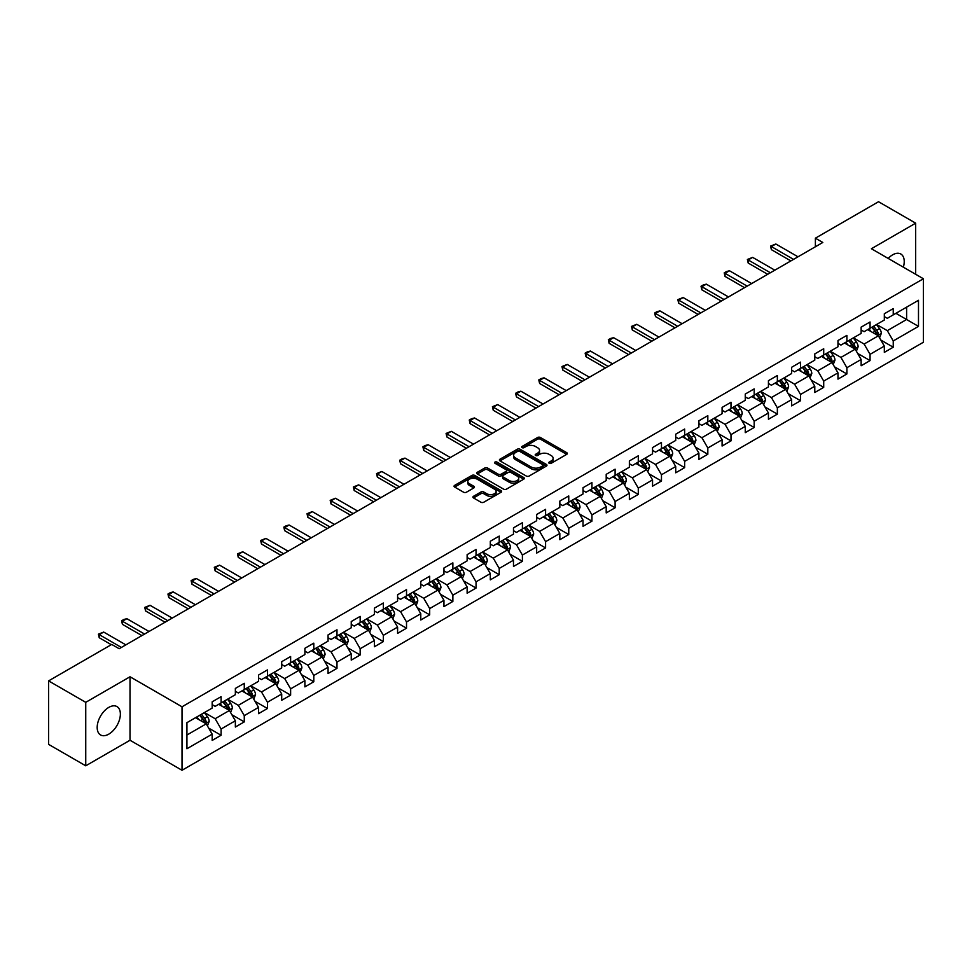 <?xml version="1.0" encoding="UTF-8"?>
<svg xmlns="http://www.w3.org/2000/svg" width="972" height="972" viewBox="0 0 972 972"><rect width="100%" height="100%" fill="white"/><g stroke="black" fill="none" stroke-linecap="round" stroke-linejoin="round"><path stroke-width="1.46" d="M549.18 463.292A1.446 0.838 0 0 0 551.221 463.292L566.725 454.349A2.066 1.191 0 0 0 567.332 453.511A2.066 1.191 0 0 0 566.725 452.66L540.468 437.509A2.066 1.191 0 0 0 537.552 437.509L522.061 446.452A1.446 0.838 0 0 0 521.636 447.047A1.446 0.838 0 0 0 522.061 447.63A1.446 0.838 0 0 0 524.102 447.63L526.107 446.476A6.597 3.815 0 0 1 535.438 446.476L537.625 447.74A6.597 3.815 0 0 1 539.557 450.437A6.597 3.815 0 0 1 537.625 453.122L535.621 454.288A1.446 0.838 0 0 0 535.195 454.872A1.446 0.838 0 0 0 535.621 455.467A1.446 0.838 0 0 0 537.662 455.467L539.667 454.301A6.597 3.815 0 0 1 548.998 454.301L551.185 455.564A6.597 3.815 0 0 1 553.129 458.262A6.597 3.815 0 0 1 551.185 460.959L549.18 462.113A1.446 0.838 0 0 0 548.767 462.708A1.446 0.838 0 0 0 549.18 463.292L549.18 462.113M108.767 734.152A16.39 9.465 120 0 0 119.483 719.717A16.39 9.465 120 0 0 116.968 706.583A16.39 9.465 120 0 0 108.767 707.397A16.39 9.465 120 0 0 98.063 721.832A16.39 9.465 120 0 0 100.578 734.966A16.39 9.465 120 0 0 108.767 734.152M903.34 267.179A16.39 9.465 120 0 0 900.837 254.02A16.39 9.465 120 0 0 892.648 254.822A16.39 9.465 120 0 0 888.189 258.43M473.534 496.279A2.066 1.191 0 0 0 472.927 497.117A2.066 1.191 0 0 0 473.534 497.956L480.897 502.208A2.066 1.191 0 0 0 483.813 502.208L501.03 492.282A2.066 1.191 0 0 0 501.625 491.431A2.066 1.191 0 0 0 501.03 490.593L474.773 475.442A2.066 1.191 0 0 0 471.857 475.442L454.653 485.368A2.066 1.191 0 0 0 454.046 486.219A2.066 1.191 0 0 0 454.653 487.057L463.547 492.197A2.066 1.191 0 0 0 466.463 492.197L473.826 487.944A2.066 1.191 0 0 0 474.433 487.106A2.066 1.191 0 0 0 473.826 486.255L469.415 483.716A5.516 3.183 0 0 1 467.799 481.456A5.516 3.183 0 0 1 471.201 478.516A5.516 3.183 0 0 1 477.216 479.208L494.493 489.183A5.516 3.183 0 0 1 496.109 491.431A5.516 3.183 0 0 1 492.707 494.384A5.516 3.183 0 0 1 486.693 493.691L483.813 492.026A2.066 1.191 0 0 0 480.897 492.026L473.534 496.279L473.534 497.956L480.897 493.74L480.897 492.026M130.017 676.767L85.743 702.331L48.6 680.886L48.6 744.37L85.743 765.814L130.017 740.251L182.019 770.274L182.019 706.79L130.017 676.767L130.017 740.251M915.673 274.298L915.673 223.171L871.398 248.735L923.4 278.757L182.019 706.79M915.673 223.171L878.53 201.726L815.387 238.189L815.387 246.767M48.6 680.886L111.744 644.436L119.167 648.725L822.81 242.478L815.387 238.189M526.253 476.025A2.066 1.191 0 0 0 529.169 476.025L546.373 466.098A2.066 1.191 0 0 0 546.981 465.248A2.066 1.191 0 0 0 546.373 464.409L520.129 449.258A2.066 1.191 0 0 0 517.213 449.258L499.997 459.185A2.066 1.191 0 0 0 499.401 460.035A2.066 1.191 0 0 0 499.997 460.874L526.253 476.025M495.55 463.608A1.446 0.838 0 0 1 497.008 463.814L497.008 462.089L523.701 477.507A2.066 1.191 0 0 1 524.309 478.346A2.066 1.191 0 0 1 523.701 479.184L506.497 489.123A2.066 1.191 0 0 1 503.581 489.123L477.325 473.959L477.325 472.283A2.066 1.191 0 0 0 476.717 473.121A2.066 1.191 0 0 0 477.325 473.959M477.325 472.283L484.688 468.03A2.066 1.191 0 0 1 487.604 468.03L498.247 474.178A2.066 1.191 0 0 0 501.175 474.178L506.06 471.359A2.066 1.191 0 0 0 506.655 470.509A2.066 1.191 0 0 0 506.06 469.67L494.967 463.267A1.446 0.838 0 0 1 494.554 462.684A1.446 0.838 0 0 1 495.441 461.919A1.446 0.838 0 0 1 497.008 462.089M182.019 770.274L923.4 342.241L923.4 278.757M208.688 728.113L221.094 735.269L221.094 729.012L235.358 720.774L235.358 727.032L244.276 721.892L244.276 715.623L258.54 707.397L258.54 713.655L267.446 708.503L267.446 702.246L281.71 694.008L281.71 700.277L290.628 695.126L290.628 688.869L304.892 680.631L304.892 686.888L313.798 681.749L313.798 675.479L328.062 667.254L328.062 673.511L336.98 668.359L336.98 662.102L351.244 653.864L351.244 660.134L360.162 654.982L360.162 648.725L374.427 640.487L374.427 646.745L383.333 641.605L383.333 635.336L397.597 627.11L397.597 633.367L406.515 628.216L406.515 621.958L420.779 613.721L420.779 619.99L429.685 614.839L429.685 608.581L443.949 600.344L443.949 606.601L452.867 601.461L452.867 595.192L467.131 586.967L467.131 593.224L476.049 588.072L476.049 581.815L490.313 573.577L490.313 579.847L499.219 574.695L499.219 568.438L513.483 560.2L513.483 566.457L522.401 561.318L522.401 555.048L536.666 546.823L536.666 553.08L545.584 547.929L545.584 541.671L559.836 533.434L559.836 539.703L568.754 534.551L568.754 528.294L583.018 520.056L583.018 526.314L591.936 521.174L591.936 514.905L606.2 506.667L606.2 512.937L615.106 507.785L615.106 501.528L629.37 493.29L629.37 499.547L638.288 494.408L638.288 488.151L652.552 479.913L652.552 486.17L661.47 481.031L661.47 474.761L675.722 466.524L675.722 472.793L684.64 467.641L684.64 461.384L698.904 453.146L698.904 459.404L707.823 454.264L707.823 447.995L722.087 439.769L722.087 446.027L730.993 440.887L730.993 434.618L745.257 426.38L745.257 432.649L754.175 427.498L754.175 421.24L768.439 413.003L768.439 419.26L777.357 414.121L777.357 407.851L791.621 399.626L791.621 405.883L800.527 400.731L800.527 394.474L814.791 386.236L814.791 392.506L823.709 387.354L823.709 381.097L837.973 372.859L837.973 379.116L846.879 373.977L846.879 367.708L861.143 359.482L861.143 365.739L870.062 360.588L870.062 354.33L884.326 346.093L884.326 352.362L893.244 347.211L893.244 340.953L918.491 326.373L918.491 300.287L906.609 307.152L906.609 319.509L918.491 326.373M221.094 735.269L212.175 740.421L212.175 734.152L186.928 748.744L186.928 722.658L212.175 708.078L212.175 701.82L221.094 696.669L221.094 702.938L235.358 694.701L235.358 688.431L244.276 683.292L244.276 689.549L258.54 681.311L258.54 675.054L267.446 669.902L267.446 676.172L281.71 667.934L281.71 661.677L290.628 656.525L290.628 662.783L304.892 654.557L304.892 648.288L313.798 643.148L313.798 649.405L328.062 641.168L328.062 634.91L336.98 629.759L336.98 636.028L351.244 627.791L351.244 621.533L360.162 616.382L360.162 622.639L374.427 614.413L374.427 608.144L383.333 603.005L383.333 609.262L397.597 601.024L397.597 594.767L406.515 589.615L406.515 595.885L420.779 587.647L420.779 581.39L429.685 576.238L429.685 582.495L443.949 574.27L443.949 568L452.867 562.861L452.867 569.118L467.131 560.88L467.131 554.623L476.049 549.472L476.049 555.741L490.313 547.503L490.313 541.246L499.219 536.094L499.219 542.352L513.483 534.126L513.483 527.857L522.401 522.717L522.401 528.975L536.666 520.737L536.666 514.48L545.584 509.328L545.584 515.597L559.836 507.36L559.836 501.102L568.754 495.951L568.754 502.208L583.018 493.983L583.018 487.713L591.936 482.574L591.936 488.831L606.2 480.593L606.2 474.336L615.106 469.184L615.106 475.454L629.37 467.216L629.37 460.947L638.288 455.807L638.288 462.065L652.552 453.839L652.552 447.57L661.47 442.43L661.47 448.687L675.722 440.45L675.722 434.192L684.64 429.041L684.64 435.31L698.904 427.073L698.904 420.803L707.823 415.664L707.823 421.921L722.087 413.683L722.087 407.426L730.993 402.274L730.993 408.544L745.257 400.306L745.257 394.049L754.175 388.897L754.175 395.167L768.439 386.929L768.439 380.66L777.357 375.52L777.357 381.777L791.621 373.54L791.621 367.282L800.527 362.131L800.527 368.4L814.791 360.162L814.791 353.905L823.709 348.754L823.709 355.011L837.973 346.785L837.973 340.516L846.879 335.376L846.879 341.634L861.143 333.396L861.143 327.139L870.062 321.987L870.062 328.257L884.326 320.019L884.326 313.762L893.244 308.61L893.244 314.867L918.491 300.287M218.712 704.299L229.416 710.483L215.152 718.721L204.448 712.537M212.175 704.651L215.152 706.365L221.094 702.938M215.152 718.721L221.094 729.012M229.416 710.483L235.358 720.774M241.894 690.922L252.586 697.094L238.322 705.332L227.63 699.16M235.358 691.262L238.322 692.987L244.276 689.549M238.322 705.332L244.276 715.623M252.586 697.094L258.54 707.397M265.077 677.545L275.769 683.717L261.504 691.955L250.812 685.782M258.54 677.885L261.504 679.598L267.446 676.172M261.504 691.955L267.446 702.246M275.769 683.717L281.71 694.008M288.247 664.155L298.951 670.34L284.687 678.578L273.983 672.393M281.71 664.508L284.687 666.221L290.628 662.783M284.687 678.578L290.628 688.869M298.951 670.34L304.892 680.631M311.429 650.778L322.121 656.951L307.857 665.188L297.165 659.016M304.892 651.119L307.857 652.844L313.798 649.405M307.857 665.188L313.798 675.479M322.121 656.951L328.062 667.254M334.599 637.401L345.303 643.573L331.039 651.811L320.335 645.639M328.062 637.741L331.039 639.454L336.98 636.028M331.039 651.811L336.98 662.102M345.303 643.573L351.244 653.864M357.781 624.012L368.473 630.196L354.221 638.422L343.517 632.25M351.244 624.364L354.221 626.077L360.162 622.639M354.221 638.422L360.162 648.725M368.473 630.196L374.427 640.487M380.963 610.635L391.655 616.807L377.391 625.045L366.699 618.872M374.427 610.975L377.391 612.688L383.333 609.262M377.391 625.045L383.333 635.336M391.655 616.807L397.597 627.11M404.133 597.258L414.837 603.43L400.573 611.667L389.869 605.483M397.597 597.598L400.573 599.311L406.515 595.885M400.573 611.667L406.515 621.958M414.837 603.43L420.779 613.721M427.315 583.868L438.008 590.053L423.743 598.278L413.051 592.106M420.779 584.221L423.743 585.934L429.685 582.495M423.743 598.278L429.685 608.581M438.008 590.053L443.949 600.344M450.486 570.491L461.19 576.663L446.926 584.901L436.234 578.729M443.949 570.831L446.926 572.544L452.867 569.118M446.926 584.901L452.867 595.192M461.19 576.663L467.131 586.967M473.668 557.114L484.36 563.286L470.108 571.524L459.404 565.34M467.131 557.454L470.108 559.167L476.049 555.741M470.108 571.524L476.049 581.815M484.36 563.286L490.313 573.577M496.85 543.725L507.542 549.909L493.278 558.135L482.586 551.962M490.313 544.077L493.278 545.79L499.219 542.352M493.278 558.135L499.219 568.438M507.542 549.909L513.483 560.2M520.02 530.348L530.724 536.52L516.46 544.757L505.756 538.585M513.483 530.688L516.46 532.401L522.401 528.975M516.46 544.757L522.401 555.048M530.724 536.52L536.666 546.823M543.202 516.97L553.894 523.143L539.63 531.38L528.938 525.196M536.666 517.311L539.63 519.024L545.584 515.597M539.63 531.38L545.584 541.671M553.894 523.143L559.836 533.434M566.372 503.581L577.076 509.765L562.812 517.991L552.12 511.819M559.836 503.933L562.812 505.647L568.754 502.208M562.812 517.991L568.754 528.294M577.076 509.765L583.018 520.056M589.554 490.204L600.259 496.376L585.995 504.614L575.29 498.442M583.018 490.544L585.995 492.257L591.936 488.831M585.995 504.614L591.936 514.905M600.259 496.376L606.2 506.667M612.737 476.827L623.429 482.999L609.165 491.237L598.473 485.052M606.2 477.167L609.165 478.88L615.106 475.454M609.165 491.237L615.106 501.528M623.429 482.999L629.37 493.29M635.907 463.437L646.611 469.622L632.347 477.847L621.643 471.675M629.37 463.778L632.347 465.503L638.288 462.065M632.347 477.847L638.288 488.151M646.611 469.622L652.552 479.913M659.089 450.06L669.781 456.233L655.517 464.47L644.825 458.298M652.552 450.401L655.517 452.114L661.47 448.687M655.517 464.47L661.47 474.761M669.781 456.233L675.722 466.524M682.271 436.683L692.963 442.855L678.699 451.093L668.007 444.909M675.722 437.023L678.699 438.737L684.64 435.31M678.699 451.093L684.64 461.384M692.963 442.855L698.904 453.146M705.441 423.294L716.145 429.478L701.881 437.704L691.177 431.532M698.904 423.634L701.881 425.359L707.823 421.921M701.881 437.704L707.823 447.995M716.145 429.478L722.087 439.769M728.623 409.917L739.315 416.089L725.051 424.327L714.359 418.154M722.087 410.257L725.051 411.97L730.993 408.544M725.051 424.327L730.993 434.618M739.315 416.089L745.257 426.38M751.793 396.527L762.498 402.712L748.233 410.949L737.529 404.765M745.257 396.88L748.233 398.593L754.175 395.167M748.233 410.949L754.175 421.24M762.498 402.712L768.439 413.003M774.976 383.15L785.668 389.322L771.404 397.56L760.712 391.388M768.439 383.49L771.404 385.216L777.357 381.777M771.404 397.56L777.357 407.851M785.668 389.322L791.621 399.626M798.158 369.773L808.85 375.945L794.586 384.183L783.894 378.011M791.621 370.113L794.586 371.826L800.527 368.4M794.586 384.183L800.527 394.474M808.85 375.945L814.791 386.236M821.328 356.384L832.032 362.568L817.768 370.806L807.064 364.622M814.791 356.736L817.768 358.449L823.709 355.011M817.768 370.806L823.709 381.097M832.032 362.568L837.973 372.859M844.51 343.007L855.202 349.179L840.938 357.417L830.246 351.244M837.973 343.347L840.938 345.072L846.879 341.634M840.938 357.417L846.879 367.708M855.202 349.179L861.143 359.482M867.68 329.63L878.384 335.802L864.12 344.039L853.416 337.867M861.143 329.97L864.12 331.683L870.062 328.257M864.12 344.039L870.062 354.33M878.384 335.802L884.326 346.093M895.917 313.324L906.609 319.509L887.302 330.65L876.598 324.478M884.326 316.593L887.302 318.306L893.244 314.867M887.302 330.65L893.244 340.953M85.743 702.331L85.743 765.814M186.928 735.014L206.234 723.861L195.542 717.688M206.234 723.861L212.175 734.152M880.839 340.054L893.244 347.211M857.656 353.431L870.062 360.588M834.474 366.808L846.879 373.977M811.304 380.198L823.709 387.354M788.122 393.575L800.527 400.731M764.952 406.952L777.357 414.121M741.77 420.341L754.175 427.498M718.587 433.719L730.993 440.887M695.417 447.096L707.823 454.264M672.235 460.485L684.64 467.641M649.065 473.862L661.47 481.031M625.883 487.239L638.288 494.408M602.701 500.629L615.106 507.785M579.531 514.006L591.936 521.174M556.349 527.383L568.754 534.551M533.166 540.772L545.584 547.929M509.996 554.149L522.401 561.318M486.814 567.527L499.219 574.695M463.644 580.916L476.049 588.072M440.462 594.293L452.867 601.461M417.28 607.682L429.685 614.839M394.11 621.059L406.515 628.216M370.927 634.437L383.333 641.605M347.757 647.826L360.162 654.982M324.575 661.203L336.98 668.359M301.393 674.58L313.798 681.749M278.223 687.969L290.628 695.126M255.041 701.347L267.446 708.503M231.871 714.724L244.276 721.892M549.763 463.498L551.185 462.672A6.597 3.815 0 0 0 553.129 459.975L553.129 458.262M539.557 450.437L539.557 452.15A6.597 3.815 0 0 1 537.625 454.847L536.204 455.661M566.7 454.361L540.468 439.223A2.066 1.191 0 0 0 537.552 439.223L522.632 447.837M546.349 466.11L520.129 450.972A2.066 1.191 0 0 0 517.213 450.972L500.033 460.886M542.728 465.843A1.446 0.838 0 0 0 543.154 465.248A1.446 0.838 0 0 0 542.728 464.665L519.692 451.36A1.446 0.838 0 0 0 517.651 451.36L515.537 452.575A6.597 3.815 0 0 0 513.605 455.273A6.597 3.815 0 0 0 515.537 457.97L531.283 467.058A6.597 3.815 0 0 0 540.614 467.058L542.728 465.843L542.728 467.556A1.446 0.838 0 0 0 543.154 466.961L543.154 465.248M513.605 455.273L513.605 456.986A6.597 3.815 0 0 0 515.537 459.683L515.537 457.97M542.728 467.556L540.614 468.771A6.597 3.815 0 0 1 531.283 468.771L515.537 459.683M477.349 473.984L484.688 469.743L484.688 468.03M506.655 470.509L506.655 472.234A2.066 1.191 0 0 1 506.06 473.072L501.175 475.891A2.066 1.191 0 0 1 498.247 475.891L487.604 469.743A2.066 1.191 0 0 0 484.688 469.743M497.008 463.814L523.677 479.196M509.304 480.557A5.516 3.183 0 0 0 515.318 481.249A5.516 3.183 0 0 0 518.72 478.297A5.516 3.183 0 0 0 517.104 476.049L511.017 472.538A2.066 1.191 0 0 0 508.101 472.538L503.217 475.357A2.066 1.191 0 0 0 502.609 476.195A2.066 1.191 0 0 0 503.217 477.033L509.304 480.557L509.304 482.27A5.516 3.183 0 0 0 515.318 482.963A5.516 3.183 0 0 0 518.72 480.022L518.72 478.297M502.609 476.195L502.609 477.908A2.066 1.191 0 0 0 503.217 478.759L503.217 477.033M509.304 482.27L503.217 478.759M496.109 491.431L496.109 493.156A5.516 3.183 0 0 1 492.707 496.097A5.516 3.183 0 0 1 486.693 495.404L483.813 493.74A2.066 1.191 0 0 0 480.897 493.74M467.799 481.456L467.799 483.169A5.516 3.183 0 0 0 469.415 485.429L469.415 483.716M473.801 487.956L469.415 485.429M500.993 492.294L474.773 477.155A2.066 1.191 0 0 0 471.857 477.155L454.677 487.069M879.551 337.831L881.325 333.384A5.565 3.22 -120 0 0 879.551 328.645L876.477 324.551M871.131 331.622L869.053 328.84M871.872 327.212L874.946 331.306A5.565 3.22 60 0 1 876.537 334.647L878.324 333.627A5.565 3.22 -120 0 0 876.72 330.273L873.658 326.179M872.261 326.981L875.663 331.525A2.831 1.64 60 0 1 876.185 332.388L878.324 333.627M793.541 259.378L771.379 246.572L771.379 249.658L770.565 246.098L775.838 244.008L798 256.802M790.868 260.921L771.379 249.658M775.838 244.008L771.379 246.572L770.565 246.098M856.381 351.22L858.142 346.761A5.565 3.22 -120 0 0 856.368 342.023L853.307 337.928M847.961 344.999L845.871 342.217M848.702 340.589L851.764 344.683A5.565 3.22 60 0 1 853.355 348.037L855.141 347.004A5.565 3.22 -120 0 0 853.55 343.651L850.476 339.556M849.091 340.37L852.493 344.902A2.831 1.64 60 0 1 853.003 345.765L855.141 347.004M833.198 364.597L834.972 360.15A5.565 3.22 -120 0 0 833.186 355.4L830.124 351.317M824.778 358.376L822.701 355.606M825.52 353.966L828.581 358.06A5.565 3.22 60 0 1 830.185 361.414L831.959 360.381A5.565 3.22 -120 0 0 830.367 357.04L827.306 352.945M825.908 353.747L829.31 358.291A2.831 1.64 60 0 1 829.821 359.154L831.959 360.381M770.371 272.755L748.197 259.961L748.197 263.048L747.383 259.488L752.656 257.386L774.83 270.18M767.698 274.298L748.197 263.048M752.656 257.386L748.197 259.961L747.383 259.488M747.189 286.132L725.027 273.339L725.027 276.425L724.213 272.865L726.436 271.577L729.486 270.763L751.648 283.569M744.516 287.676L725.027 276.425M729.486 270.763L725.027 273.339L724.213 272.865M810.028 377.974L811.79 373.527A5.565 3.22 -120 0 0 810.016 368.789L806.942 364.694M801.596 371.766L799.519 368.983M802.337 367.355L805.411 371.45A5.565 3.22 60 0 1 807.003 374.791L808.789 373.77A5.565 3.22 -120 0 0 807.185 370.417L804.123 366.323M802.726 367.124L806.128 371.668A2.831 1.64 60 0 1 806.651 372.531L808.789 373.77M786.846 391.364L788.608 386.905A5.565 3.22 -120 0 0 786.834 382.166L783.772 378.072M778.426 385.143L776.336 382.361M779.167 380.732L782.229 384.827A5.565 3.22 60 0 1 783.821 388.18L785.607 387.148A5.565 3.22 -120 0 0 784.015 383.794L780.953 379.7M779.556 380.514L782.958 385.046A2.831 1.64 60 0 1 783.468 385.908L785.607 387.148M763.664 404.741L765.438 400.294A5.565 3.22 -120 0 0 763.664 395.543L760.59 391.461M755.244 398.52L753.166 395.75M755.985 394.11L759.059 398.204A5.565 3.22 60 0 1 760.651 401.558L762.425 400.525A5.565 3.22 -120 0 0 760.833 397.183L757.771 393.089M756.374 393.891L759.776 398.435A2.831 1.64 60 0 1 760.298 399.298L762.425 400.525M724.019 299.522L701.845 286.716L701.845 289.814L701.031 286.254L703.254 284.966L706.304 284.152L728.478 296.946M721.346 301.065L701.845 289.814M706.304 284.152L701.845 286.716L701.031 286.254M700.836 312.899L678.675 300.105L678.675 303.191L677.849 299.631L683.122 297.529L705.295 310.323M698.163 314.442L678.675 303.191M683.122 297.529L678.675 300.105L677.849 299.631M677.654 326.276L655.493 313.482L655.493 316.568L654.678 313.008L656.902 311.72L659.952 310.906L682.113 323.712M674.981 327.819L655.493 316.568M659.952 310.906L655.493 313.482L654.678 313.008M740.494 418.118L742.256 413.671A5.565 3.22 -120 0 0 740.482 408.933L737.42 404.838M732.074 411.909L729.984 409.127M732.815 407.499L735.877 411.593A5.565 3.22 60 0 1 737.469 414.935L739.255 413.914A5.565 3.22 -120 0 0 737.663 410.561L734.589 406.466M733.192 407.268L736.594 411.812A2.831 1.64 60 0 1 737.116 412.675L739.255 413.914M654.484 339.665L632.31 326.859L632.31 329.958L631.496 326.398L636.769 324.296L658.943 337.09M651.811 341.208L632.31 329.958M636.769 324.296L632.31 326.859L631.496 326.398M717.312 431.507L719.086 427.048A5.565 3.22 -120 0 0 717.3 422.31L714.238 418.215M708.892 425.286L706.814 422.504M709.633 420.876L712.695 424.971A5.565 3.22 60 0 1 714.298 428.324L716.072 427.291A5.565 3.22 -120 0 0 714.481 423.938L711.419 419.843M710.022 420.657L713.424 425.189A2.831 1.64 60 0 1 713.934 426.052L716.072 427.291M631.302 353.043L609.14 340.249L609.14 343.335L608.326 339.775L610.55 338.487L613.599 337.673L635.761 350.467M628.629 354.586L609.14 343.335M613.599 337.673L609.14 340.249L608.326 339.775M694.142 444.884L695.903 440.438A5.565 3.22 -120 0 0 694.13 435.699L691.056 431.604M685.71 438.664L683.632 435.893M686.451 434.253L689.525 438.348A5.565 3.22 60 0 1 691.116 441.701L692.902 440.668A5.565 3.22 -120 0 0 691.299 437.327L688.237 433.233M686.84 434.034L690.242 438.579A2.831 1.64 60 0 1 690.764 439.441L692.902 440.668M608.132 366.42L585.958 353.626L585.958 356.712L585.144 353.152L587.367 351.864L590.417 351.05L612.579 363.856M605.459 367.975L585.958 356.712M590.417 351.05L585.958 353.626L585.144 353.152M670.959 458.274L672.721 453.815A5.565 3.22 -120 0 0 670.947 449.076L667.886 444.982M662.539 452.053L660.45 449.271M663.281 447.642L666.342 451.737A5.565 3.22 60 0 1 667.934 455.078L669.72 454.058A5.565 3.22 -120 0 0 668.129 450.704L665.055 446.61M663.669 447.412L667.071 451.956A2.831 1.64 60 0 1 667.582 452.818L669.72 454.058M584.95 379.809L562.788 367.003L562.788 370.101L561.962 366.541L567.235 364.439L589.409 377.233M582.277 381.352L562.788 370.101M567.235 364.439L562.788 367.003L561.962 366.541M647.777 471.651L649.551 467.192A5.565 3.22 -120 0 0 647.777 462.453L644.703 458.359M639.357 465.43L637.28 462.648M640.098 461.02L643.16 465.114A5.565 3.22 60 0 1 644.764 468.468L646.538 467.435A5.565 3.22 -120 0 0 644.946 464.081L641.885 459.987M640.487 460.801L643.889 465.333A2.831 1.64 60 0 1 644.4 466.196L646.538 467.435M561.767 393.186L539.606 380.392L539.606 383.478L538.792 379.918L541.015 378.63L544.065 377.816L566.226 390.61M559.094 394.729L539.606 383.478M544.065 377.816L539.606 380.392L538.792 379.918M624.607 485.028L626.369 480.581A5.565 3.22 -120 0 0 624.595 475.843L621.533 471.748M616.187 478.819L614.097 476.037M616.928 474.409L619.99 478.491A5.565 3.22 60 0 1 621.582 481.845L623.368 480.812A5.565 3.22 -120 0 0 621.776 477.471L618.702 473.376M617.305 474.178L620.707 478.722A2.831 1.64 60 0 1 621.23 479.585L623.368 480.812M538.597 406.563L516.424 393.769L516.424 396.855L515.61 393.296L517.845 392.008L520.883 391.194L543.056 404M535.924 408.118L516.424 396.855M520.883 391.194L516.424 393.769L515.61 393.296M601.425 498.417L603.199 493.958A5.565 3.22 -120 0 0 601.413 489.22L598.351 485.125M593.005 492.197L590.927 489.414M593.746 487.786L596.808 491.881A5.565 3.22 60 0 1 598.4 495.222L600.186 494.201A5.565 3.22 -120 0 0 598.594 490.848L595.532 486.753M594.135 487.555L597.537 492.099A2.831 1.64 60 0 1 598.047 492.962L600.186 494.201M515.415 419.953L493.254 407.147L493.254 410.245L492.427 406.685L497.713 404.583L519.874 417.377M512.742 421.496L493.254 410.245M497.713 404.583L493.254 407.147L492.427 406.685M578.255 511.794L580.017 507.335A5.565 3.22 -120 0 0 578.243 502.597L575.169 498.502M569.823 505.574L567.745 502.791M570.564 501.163L573.638 505.258A5.565 3.22 60 0 1 575.23 508.611L577.016 507.578A5.565 3.22 -120 0 0 575.412 504.225L572.35 500.13M570.953 500.945L574.355 505.489A2.831 1.64 60 0 1 574.877 506.339L577.016 507.578M492.245 433.33L470.071 420.536L470.071 423.622L469.257 420.062L471.481 418.774L474.53 417.96L496.692 430.754M489.56 434.873L470.071 423.622M474.53 417.96L470.071 420.536L469.257 420.062M555.073 525.172L556.835 520.725A5.565 3.22 -120 0 0 555.061 515.986L551.999 511.892M546.653 518.963L544.563 516.181M547.394 514.553L550.456 518.635A5.565 3.22 60 0 1 552.047 521.988L553.833 520.956A5.565 3.22 -120 0 0 552.242 517.614L549.168 513.52M547.783 514.322L551.185 518.866A2.831 1.64 60 0 1 551.695 519.728L553.833 520.956M469.063 446.719L446.901 433.913L446.901 436.999L446.075 433.439L451.348 431.337L473.522 444.143M466.39 448.262L446.901 436.999M451.348 431.337L446.901 433.913L446.075 433.439M531.891 538.561L533.664 534.102A5.565 3.22 -120 0 0 531.891 529.363L528.817 525.269M523.471 532.34L521.393 529.558M524.212 527.93L527.274 532.024A5.565 3.22 60 0 1 528.877 535.365L530.651 534.345A5.565 3.22 -120 0 0 529.06 530.991L525.998 526.897M524.601 527.699L528.003 532.243A2.831 1.64 60 0 1 528.513 533.106L530.651 534.345M445.881 460.096L423.719 447.302L423.719 450.388L422.905 446.828L425.128 445.541L428.178 444.726L450.34 457.52M443.208 461.639L423.719 450.388M428.178 444.726L423.719 447.302L422.905 446.828M508.721 551.938L510.482 547.491A5.565 3.22 -120 0 0 508.708 542.74L505.647 538.646M500.301 545.717L498.211 542.935M501.03 541.307L504.103 545.401A5.565 3.22 60 0 1 505.695 548.755L507.481 547.722A5.565 3.22 -120 0 0 505.89 544.369L502.816 540.286M501.418 541.088L504.82 545.632A2.831 1.64 60 0 1 505.343 546.483L507.481 547.722M422.711 473.473L400.537 460.679L400.537 463.766L399.723 460.206L401.946 458.918L404.996 458.104L427.17 470.898M420.038 475.016L400.537 463.766M404.996 458.104L400.537 460.679L399.723 460.206M485.538 565.315L487.312 560.868A5.565 3.22 -120 0 0 485.526 556.13L482.464 552.035M477.118 559.107L475.041 556.324M477.86 554.696L480.921 558.791A5.565 3.22 60 0 1 482.513 562.132L484.299 561.099A5.565 3.22 -120 0 0 482.707 557.758L479.646 553.663M478.248 554.465L481.65 559.009A2.831 1.64 60 0 1 482.161 559.872L484.299 561.099M399.528 486.863L377.367 474.057L377.367 477.143L376.541 473.583L381.826 471.481L403.988 484.287M396.855 488.406L377.367 477.143M381.826 471.481L377.367 474.057L376.541 473.583M462.356 578.705L464.13 574.245A5.565 3.22 -120 0 0 462.356 569.507L459.282 565.412M453.936 572.484L451.858 569.701M454.677 568.073L457.751 572.168A5.565 3.22 60 0 1 459.343 575.509L461.129 574.488A5.565 3.22 -120 0 0 459.525 571.135L456.463 567.041M455.066 567.855L458.468 572.387A2.831 1.64 60 0 1 458.991 573.249L461.129 574.488M376.358 500.24L354.185 487.446L354.185 490.532L353.371 486.972L358.644 484.87L380.805 497.664M373.673 501.783L354.185 490.532M358.644 484.87L354.185 487.446L353.371 486.972M439.186 592.082L440.948 587.635A5.565 3.22 -120 0 0 439.174 582.884L436.112 578.79M430.766 585.861L428.676 583.078M431.507 581.45L434.569 585.545A5.565 3.22 60 0 1 436.161 588.898L437.947 587.866A5.565 3.22 -120 0 0 436.355 584.512L433.281 580.43M431.896 581.232L435.298 585.776A2.831 1.64 60 0 1 435.808 586.638L437.947 587.866M353.176 513.617L331.002 500.823L331.002 503.909L330.188 500.349L335.462 498.247L357.635 511.041M350.503 515.16L331.002 503.909M335.462 498.247L331.002 500.823L330.188 500.349M416.283 605.301L417.778 601.012A5.565 3.22 -120 0 0 415.992 596.273L412.93 592.179M407.584 599.25L405.506 596.468M408.325 594.84L411.387 598.934A5.565 3.22 60 0 1 412.991 602.276L414.765 601.243A5.565 3.22 -120 0 0 413.173 597.902L410.111 593.807M408.714 594.609L412.116 599.153A2.831 1.64 60 0 1 412.626 600.016L414.765 601.243M329.994 527.006L307.832 514.2L307.832 517.286L307.018 513.726L312.291 511.624L334.453 524.43M327.321 528.549L307.832 517.286M312.291 511.624L307.832 514.2L307.018 513.726M392.834 618.848L394.596 614.389A5.565 3.22 -120 0 0 392.822 609.651L389.748 605.556M384.414 612.627L382.324 609.845M385.143 608.217L388.217 612.311A5.565 3.22 60 0 1 389.808 615.665L391.595 614.632A5.565 3.22 -120 0 0 390.003 611.279L386.929 607.184M385.532 607.998L388.934 612.53A2.831 1.64 60 0 1 389.456 613.393L391.595 614.632M306.824 540.383L284.65 527.589L284.65 530.676L283.836 527.116L286.06 525.828L289.109 525.014L311.283 537.808M304.151 541.926L284.65 530.676M289.109 525.014L284.65 527.589L283.836 527.116M369.652 632.225L371.425 627.778A5.565 3.22 -120 0 0 369.639 623.028L366.578 618.933M361.232 626.004L359.142 623.222M361.973 621.594L365.035 625.689A5.565 3.22 60 0 1 366.626 629.042L368.412 628.009A5.565 3.22 -120 0 0 366.821 624.668L363.759 620.573M362.362 621.375L365.764 625.919A2.831 1.64 60 0 1 366.274 626.782L368.412 628.009M265.939 538.391L288.101 551.197M260.654 540.493L265.927 538.391L261.48 540.967L261.48 544.053L260.654 540.493L283.642 553.761M280.969 555.304L261.48 544.053M346.469 645.602L348.243 641.156A5.565 3.22 -120 0 0 346.469 636.417L343.395 632.322M338.049 639.394L335.972 636.611M338.791 634.983L341.865 639.078A5.565 3.22 60 0 1 343.456 642.419L345.242 641.399A5.565 3.22 -120 0 0 343.638 638.045L340.577 633.951M339.179 634.752L342.581 639.297A2.831 1.64 60 0 1 343.104 640.159L345.242 641.399M260.46 567.15L238.298 554.344L238.298 557.43L237.484 553.87L242.757 551.78L264.919 564.574M257.787 568.693L238.298 557.43M242.757 551.78L238.298 554.344L237.484 553.87M323.299 658.992L325.061 654.533A5.565 3.22 -120 0 0 323.287 649.794L320.225 645.7M314.879 652.771L312.79 649.989M315.621 648.36L318.682 652.455A5.565 3.22 60 0 1 320.274 655.808L322.06 654.776A5.565 3.22 -120 0 0 320.468 651.422L317.394 647.328M316.009 648.142L319.411 652.674A2.831 1.64 60 0 1 319.922 653.536L322.06 654.776M237.29 580.527L215.116 567.733L215.116 570.819L214.302 567.259L219.575 565.157L241.749 577.951M234.617 582.07L215.116 570.819M219.575 565.157L215.116 567.733L214.302 567.259M300.117 672.369L301.891 667.922A5.565 3.22 -120 0 0 300.105 663.171L297.043 659.089M291.697 666.148L289.62 663.378M292.438 661.738L295.5 665.832A5.565 3.22 60 0 1 297.104 669.186L298.878 668.153A5.565 3.22 -120 0 0 297.286 664.812L294.224 660.717M292.827 661.519L296.229 666.063A2.831 1.64 60 0 1 296.739 666.926L298.878 668.153M214.107 593.904L191.946 581.11L191.946 584.196L191.132 580.636L193.355 579.348L196.405 578.534L218.566 591.341M211.434 595.447L191.946 584.196M196.405 578.534L191.946 581.11L191.132 580.636M276.947 685.746L278.709 681.299A5.565 3.22 -120 0 0 276.935 676.561L273.861 672.466M268.515 679.537L266.437 676.755M269.256 675.127L272.33 679.221A5.565 3.22 60 0 1 273.922 682.563L275.708 681.542A5.565 3.22 -120 0 0 274.104 678.189L271.042 674.094M269.645 674.896L273.047 679.44A2.831 1.64 60 0 1 273.569 680.303L275.708 681.542M190.937 607.293L168.764 594.487L168.764 597.586L167.949 594.026L170.173 592.738L173.223 591.924L195.396 604.718M188.264 608.837L168.764 597.586M173.223 591.924L168.764 594.487L167.949 594.026M253.765 699.135L255.527 694.676A5.565 3.22 -120 0 0 253.753 689.938L250.691 685.843M245.345 692.914L243.255 690.132M246.086 688.504L249.148 692.599A5.565 3.22 60 0 1 250.74 695.952L252.526 694.919A5.565 3.22 -120 0 0 250.934 691.566L247.872 687.471M246.475 688.285L249.877 692.817A2.831 1.64 60 0 1 250.387 693.68L252.526 694.919M167.755 620.671L145.593 607.877L145.593 610.963L144.767 607.403L150.04 605.301L172.214 618.095M165.082 622.214L145.593 610.963M150.04 605.301L145.593 607.877L144.767 607.403M230.583 712.512L232.357 708.066A5.565 3.22 -120 0 0 230.583 703.315L227.509 699.233M222.163 706.292L220.085 703.521M222.904 701.881L225.978 705.976A5.565 3.22 60 0 1 227.57 709.329L229.343 708.296A5.565 3.22 -120 0 0 227.752 704.955L224.69 700.861M223.293 701.663L226.695 706.207A2.831 1.64 60 0 1 227.217 707.069L229.343 708.296M144.573 634.048L122.411 621.254L122.411 624.34L121.597 620.78L123.821 619.492L126.87 618.678L149.032 631.484M141.9 635.591L122.411 624.34M126.87 618.678L122.411 621.254L121.597 620.78M207.413 725.89L209.174 721.443A5.565 3.22 -120 0 0 207.4 716.704L204.339 712.61M198.993 719.681L196.903 716.899M199.734 715.271L202.796 719.365A5.565 3.22 60 0 1 204.387 722.706L206.173 721.686A5.565 3.22 -120 0 0 204.582 718.332L201.508 714.238M200.111 715.04L203.513 719.584A2.831 1.64 60 0 1 204.035 720.446L206.173 721.686M121.403 647.437L99.229 634.631L99.229 637.729L98.415 634.169L103.688 632.067L125.862 644.861M111.294 644.691L99.229 637.729M103.688 632.067L99.229 634.631L98.415 634.169M551.185 462.672L551.185 460.959M535.621 455.467L535.621 454.288M537.625 454.847L537.625 453.122M522.061 447.63L522.061 446.452M537.552 439.223L537.552 437.509M540.468 439.223L540.468 437.509M566.725 454.349L566.725 452.66M499.997 460.874L499.997 459.185M517.213 450.972L517.213 449.258M520.129 450.972L520.129 449.258M546.373 466.098L546.373 464.409M531.283 468.771L531.283 467.058M540.614 468.771L540.614 467.058M487.604 469.743L487.604 468.03M498.247 475.891L498.247 474.178M501.175 475.891L501.175 474.178M506.06 473.072L506.06 471.359M523.701 479.184L523.701 477.507M483.813 493.74L483.813 492.026M486.693 495.404L486.693 493.691M473.826 487.944L473.826 486.255M454.653 487.057L454.653 485.368M471.857 477.155L471.857 475.442M474.773 477.155L474.773 475.442M501.03 492.282L501.03 490.593M877.838 335.486L881.288 333.493M876.72 330.273L879.551 328.645M872.759 332.558L874.946 331.306M854.655 348.863L858.106 346.87M853.55 343.651L856.368 342.023M849.589 345.935L851.764 344.683M831.473 362.252L834.936 360.26M830.367 357.04L833.186 355.4M826.407 359.324L828.581 358.06M808.303 375.629L811.754 373.637M807.185 370.417L810.016 368.789M803.237 372.701L805.411 371.45M785.121 389.007L788.571 387.014M784.015 383.794L786.834 382.166M780.054 386.078L782.229 384.827M761.951 402.396L765.401 400.403M760.833 397.183L763.664 395.543M756.872 399.468L759.059 398.204M738.769 415.773L742.219 413.78M737.663 410.561L740.482 408.933M733.702 412.845L735.877 411.593M715.586 429.15L719.049 427.158M714.481 423.938L717.3 422.31M710.52 426.234L712.695 424.971M692.416 442.539L695.867 440.547M691.299 437.327L694.13 435.699M687.338 439.611L689.525 438.348M669.234 455.917L672.685 453.924M668.129 450.704L670.947 449.076M664.168 452.988L666.342 451.737M646.064 469.294L649.515 467.301M644.946 464.081L647.777 462.453M640.985 466.378L643.16 465.114M622.882 482.683L626.333 480.69M621.776 477.471L624.595 475.843M617.815 479.755L619.99 478.491M599.7 496.06L603.162 494.068M598.594 490.848L601.413 489.22M594.633 493.132L596.808 491.881M576.53 509.437L579.98 507.445M575.412 504.225L578.243 502.597M571.451 506.521L573.638 505.258M553.347 522.827L556.798 520.834M552.242 517.614L555.061 515.986M548.281 519.899L550.456 518.635M530.165 536.204L533.628 534.211M529.06 530.991L531.891 529.363M525.099 533.276L527.274 532.024M506.995 549.593L510.446 547.588M505.89 544.369L508.708 542.74M501.929 546.665L504.103 545.401M483.813 562.97L487.276 560.978M482.707 557.758L485.526 556.13M478.746 560.042L480.921 558.791M460.643 576.347L464.094 574.355M459.525 571.135L462.356 569.507M455.564 573.419L457.751 572.168M437.461 589.737L440.911 587.732M436.355 584.512L439.174 582.884M432.394 586.809L434.569 585.545M414.279 603.114L417.741 601.121M413.173 597.902L415.992 596.273M409.212 600.186L411.387 598.934M391.108 616.491L394.559 614.498M390.003 611.279L392.822 609.651M386.042 613.563L388.217 612.311M367.926 629.88L371.389 627.876M366.821 624.668L369.639 623.028M362.86 626.952L365.035 625.689M344.756 643.257L348.207 641.265M343.638 638.045L346.469 636.417M339.678 640.329L341.865 639.078M321.574 656.635L325.025 654.642M320.468 651.422L323.287 649.794M316.507 653.706L318.682 652.455M298.392 670.024L301.855 668.031M297.286 664.812L300.105 663.171M293.325 667.096L295.5 665.832M275.222 683.401L278.672 681.408M274.104 678.189L276.935 676.561M270.155 680.473L272.33 679.221M252.04 696.778L255.49 694.786M250.934 691.566L253.753 689.938M246.973 693.85L249.148 692.599M228.87 710.168L232.32 708.175M227.752 704.955L230.583 703.315M223.791 707.239L225.978 705.976M205.687 723.545L209.138 721.552M204.582 718.332L207.4 716.704M200.621 720.617L202.796 719.365"/></g></svg>
